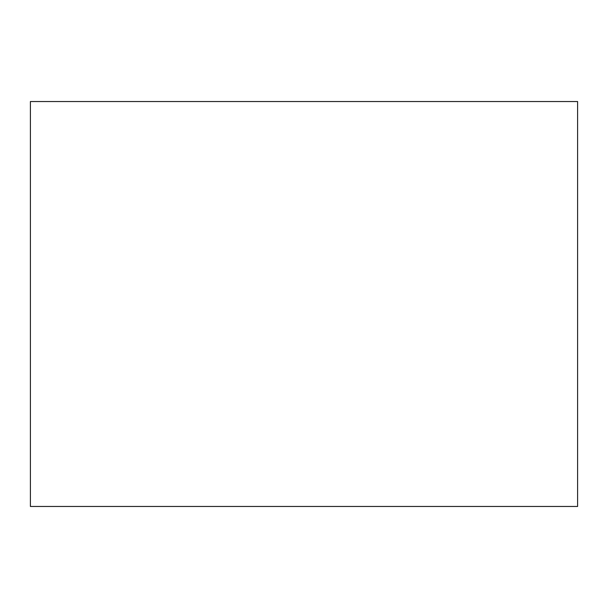 <?xml version="1.0" encoding="UTF-8"?>
<svg xmlns="http://www.w3.org/2000/svg" width="608" height="608" viewBox="0 0 608 608"><rect width="100%" height="100%" fill="white"/><g stroke="black" fill="none" stroke-linecap="round" stroke-linejoin="round"><path stroke-width="0.91" d="M30.4 304L30.4 506.464L577.6 506.464L577.6 101.536L30.4 101.536L30.4 304"/></g></svg>
